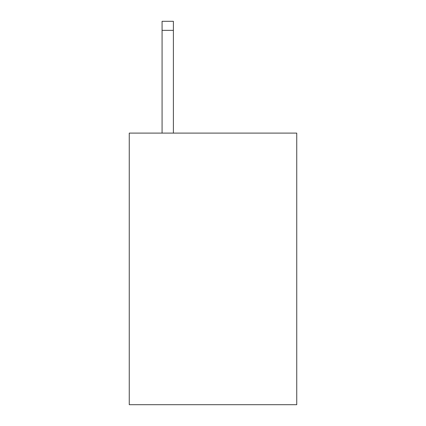 <?xml version="1.0" encoding="UTF-8"?>
<svg xmlns="http://www.w3.org/2000/svg" width="426" height="426" viewBox="0 0 426 426"><rect width="100%" height="100%" fill="white"/><g stroke="black" fill="none" stroke-linecap="round" stroke-linejoin="round"><path stroke-width="0.64" d="M296.741 133.104L296.741 404.7L129.259 404.7L129.259 133.104L296.741 133.104M173.393 133.104L173.393 30.352L162.077 30.352L162.077 21.3L173.393 21.3L173.393 30.352M162.077 133.104L162.077 30.352"/></g></svg>
